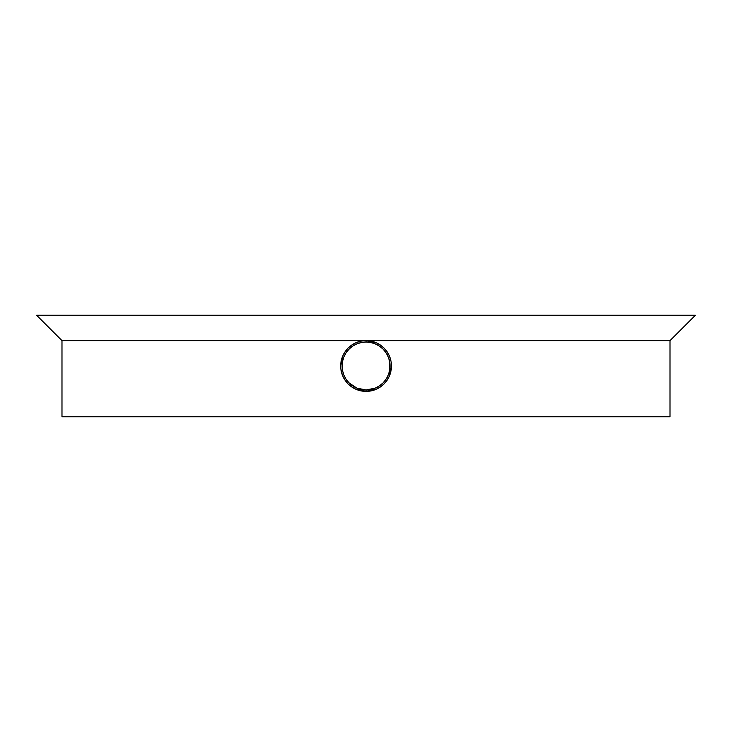 <?xml version="1.0" encoding="UTF-8"?>
<svg xmlns="http://www.w3.org/2000/svg" width="732" height="732" viewBox="0 0 732 732"><rect width="100%" height="100%" fill="white"/><g stroke="black" fill="none" stroke-linecap="round" stroke-linejoin="round"><path stroke-width="1.1" d="M387.173 380.109L389.506 375.736L387.173 380.109L384.007 383.961L380.164 387.109L375.781 389.451L371.014 390.897L366.073 391.382L361.105 390.888L356.356 389.451L351.955 387.1L348.121 383.943L344.964 380.1L342.613 375.708L341.176 370.959L340.682 365.991L341.176 361.05L342.622 356.283L344.973 351.891L348.121 348.057L351.973 344.891L356.347 342.549L361.123 341.103L366.073 340.618L371.051 341.112L375.809 342.558L380.201 344.909L375.809 342.558L366.073 340.618A25.382 25.382 0 0 1 391.455 366A25.382 25.382 0 0 1 366.073 391.382A25.382 25.382 0 0 0 391.455 366A25.382 25.382 0 0 0 366.073 340.618L366.073 342.036A23.964 23.964 0 0 1 390.028 366A23.964 23.964 0 0 1 366.073 389.964L366.073 391.382L375.781 389.451L377.941 388.436M382.497 346.648L381.326 345.714M386.386 350.793L385.453 349.612M380.201 344.909L384.026 348.066L387.191 351.918L389.525 356.301L388.518 354.142M389.525 356.301L390.97 361.068L391.455 366.018L390.961 370.968L389.506 375.736L391.455 366.018L390.989 361.187M385.435 382.415L386.368 381.235M381.299 386.304L382.47 385.371M695.4 315.236L670.009 340.618L695.4 315.236L670.009 340.618L61.982 340.618L36.6 315.236L61.982 340.618L670.009 340.618L695.4 315.236L36.6 315.236L695.4 315.236M670.009 416.764L670.009 340.618L670.009 416.764L61.982 416.764L670.009 416.764M351.955 387.1L356.356 389.451L366.073 391.382L366.073 389.964L375.242 388.134L379.377 385.92L383.01 382.946L385.993 379.313L388.207 375.168L389.57 370.676L389.57 361.324L388.207 356.832L385.993 352.687L383.01 349.054L379.377 346.08L375.242 343.866L370.74 342.503L366.073 342.036L361.398 342.503L356.896 343.866L352.76 346.08L349.127 349.054L346.145 352.687L343.93 356.832L342.567 361.324L342.567 370.676L343.93 375.168L346.145 379.313L349.127 382.946L356.896 388.134L366.073 389.964A23.964 23.964 0 0 1 342.109 366A23.964 23.964 0 0 1 366.073 342.036L366.073 340.618L361.233 341.085M366.073 391.382A25.382 25.382 0 0 1 340.682 366A25.382 25.382 0 0 1 366.073 340.618A25.382 25.382 0 0 0 340.682 366A25.382 25.382 0 0 0 366.073 391.382M349.649 385.361L350.829 386.295M345.76 381.226L346.703 382.406M342.613 375.708L343.628 377.868M344.973 351.891L342.622 356.283L340.682 365.991L341.149 370.822M346.703 349.594L345.769 350.765M350.838 345.696L349.658 346.639M356.347 342.549L354.197 343.564M61.982 416.764L61.982 340.618"/></g></svg>
